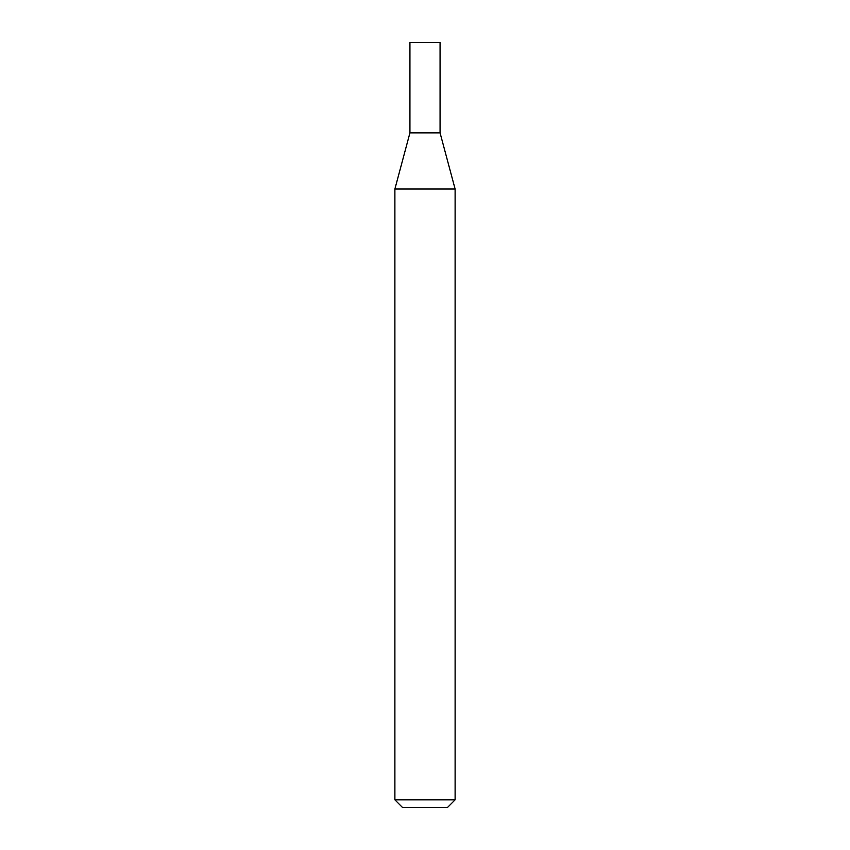 <?xml version="1.0" encoding="UTF-8"?>
<svg xmlns="http://www.w3.org/2000/svg" width="850" height="850" viewBox="0 0 850 850"><rect width="100%" height="100%" fill="white"/><g stroke="black" fill="none" stroke-linecap="round" stroke-linejoin="round"><path stroke-width="1.27" d="M394.889 189.019L455.111 189.019L440.066 132.876L409.934 132.876L440.066 132.876L440.066 42.5L409.934 42.5L409.934 132.876L394.889 189.019L394.889 799.85L455.111 799.85L447.461 807.5L402.539 807.5L394.889 799.85M455.111 189.019L455.111 799.85"/></g></svg>

